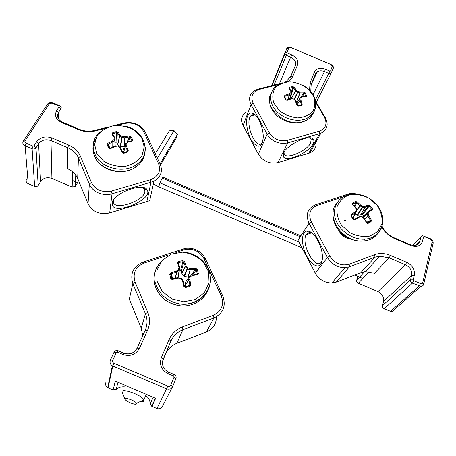 <?xml version="1.0" encoding="UTF-8"?>
<svg xmlns="http://www.w3.org/2000/svg" width="456" height="456" viewBox="0 0 456 456"><rect width="100%" height="100%" fill="white"/><g stroke="black" fill="none" stroke-linecap="round" stroke-linejoin="round"><path stroke-width="0.68" d="M26.323 179.698C25.758 181.431 26.385 182.759 28.209 183.7L34.633 186.43C36.127 186.909 37.306 186.584 38.173 185.455L40.567 181.556C43.366 177.931 47.15 176.899 51.921 178.461L72.168 187.063L75.377 186.413L77.594 182.645M113.669 125.628L123.867 123.052C133.557 121.461 140.693 124.494 145.276 132.154L160.198 164.223C162.946 171.41 160.854 177.11 153.928 181.328L112.028 193.771C103.25 196.513 92.306 191.862 89.319 184.121L78.421 157.913C76.437 153.376 72.874 149.973 67.744 147.715L50.986 140.59C45.782 138.875 41.656 139.918 38.595 143.72L35.978 147.824C35.026 149.009 33.738 149.334 32.114 148.804L25.103 145.829C23.113 144.808 22.429 143.389 23.051 141.565L47.475 104.156C48.826 102.526 50.667 102.093 52.999 102.868L59.713 105.724C61.087 106.442 61.509 107.399 60.979 108.602L58.368 112.717C56.624 116.656 58.009 119.82 62.529 122.197L78.985 129.19C84.115 131.288 89.336 131.698 94.643 130.439L108.26 126.996M104.76 128.535L95.418 130.9C89.558 132.297 83.796 131.835 78.124 129.521L61.606 122.504C55.888 119.455 54.236 115.465 56.647 110.529L59.098 106.698L58.79 105.963L52.047 103.096L49.276 103.74L25.108 140.79C24.613 141.77 24.915 142.551 26.015 143.138L33.032 146.125L34 145.88L36.634 141.77C40.413 137.091 45.509 135.814 51.91 137.934L68.685 145.065L67.744 147.715L67.494 168.686C72.39 170.846 75.781 174.112 77.674 178.495L88.042 203.792C92.488 211.937 99.704 215.004 109.679 212.986L149.693 200.697L153.928 181.328M112.113 203.233C112.364 193.515 143.771 181.756 147.174 189.958C153.415 199.283 114.41 215.836 112.182 204.71L112.113 203.233M68.685 145.065C74.334 147.55 78.255 151.295 80.45 156.283L91.399 182.508C95.521 189.947 102.195 192.78 111.412 191.013L150.343 179.806C158.431 176.609 161.173 171.234 158.574 163.687L143.629 131.516C139.587 124.75 133.283 122.071 124.722 123.479L117.437 125.326M113.664 199.682L113.521 202.726C115.898 210.518 143.355 200.931 144.9 191.919L144.592 189.149L142.403 187.433M162.644 360.907L165.813 353.366M182.349 326.963L182.896 329.705L176.825 343.334C171.524 345.454 167.7 349.131 165.357 354.358L170.886 341.168L163.18 359.237C161.413 364.891 163.191 369.195 168.509 372.147L174.26 374.587C175.902 375.493 176.455 376.827 175.93 378.605L172.727 386.414C171.405 388.911 169.375 389.737 166.657 388.888L112.347 365.809C110.175 364.355 109.537 362.412 110.437 359.972L114.023 352.323C114.98 350.721 116.36 350.202 118.155 350.767L123.838 353.178C129.692 355.002 134.11 353.326 137.102 348.162L145.185 330.252C147.539 324.769 147.619 319.28 145.424 313.796L132.816 283.552C129.863 273.526 133.3 266.367 143.127 262.075L185.381 248.303C194.421 247.522 201.096 250.999 205.399 258.729L222.722 295.887C226.284 305.862 223.343 313.232 213.91 317.997L182.896 329.705C177.333 331.9 173.326 335.719 170.886 341.168L169.09 339.572C171.798 333.57 176.215 329.369 182.349 326.963L213.419 315.284C221.741 311.1 224.341 304.608 221.211 295.801L203.86 258.512C199.278 250.726 192.535 247.859 183.631 249.916L175.896 252.493M176.825 343.334L206.403 331.974C213.066 329.004 216.4 323.948 216.412 316.806M168.144 255.069L144.136 263.061C135.472 266.857 132.445 273.172 135.067 282.007L132.816 283.552L129.322 299.239L141.24 328.223L142.739 335.673M105.98 382.248C105.154 384.499 105.729 386.289 107.701 387.611L113.122 389.937L116.166 389.43C118.691 387.315 121.558 386.437 124.779 386.791M145.76 395.54C148.531 397.603 150.013 400.385 150.206 403.879L151.928 406.41L155.667 398.31L115.243 381.148L113.122 389.937M151.928 406.41L156.961 408.542C159.429 409.306 161.276 408.542 162.501 406.239L172.362 387.133M135.067 282.007L147.738 312.269C150.161 318.305 150.087 324.347 147.499 330.4L139.428 348.361C135.751 354.745 130.291 356.814 123.052 354.568L117.346 352.146L116.308 352.534L112.729 360.212C112.261 361.54 112.655 362.548 113.903 363.232L167.842 386.135C169.204 386.557 170.219 386.147 170.886 384.898L174.106 377.072L173.685 376.063L167.979 373.641C161.356 370.004 159.138 364.675 161.338 357.664L169.09 339.572M136.35 404.084C134.754 405.162 125.514 401.223 125.041 399.268C123.821 396.669 135.472 400.75 136.532 403.303L136.35 404.084M122.288 392.405L122.242 392.285C119.848 387.258 141.97 394.947 143.845 399.832L143.446 401.326L140.305 401.514M172.653 278.285L171.416 279.266M172.311 277.225L171.456 278.063M172.015 276.319L171.2 277.385M171.781 275.618L170.641 278.234M172.607 278.149L171.319 279.209M172.271 277.105L171.416 277.966M171.98 276.222L171.177 277.311M171.251 276.496L171.063 276.94M172.02 278.844L170.612 274.523L171.638 278.496L170.789 278.593L172.567 279.397L172.499 278.861L177.937 277.516L178.079 278.035L177.954 277.51M170.852 272.745L176.284 271.189L176.751 272.072L171.165 273.714L170.852 272.745L169.7 274.341L170.607 274.518L171.165 273.714L172.818 278.776M189.154 276.917L187.929 277.1L184.002 276.193L181.864 273.406L181.317 271.519L180.496 270.955L182.885 261.772L183.705 262.194L184.532 261.596L182.879 260.672L178.444 261.448L177.578 262.821L178.307 263.049L179.641 267.393M196.525 274.438L197.311 273.788L196.24 269.889L197.203 269.371L195.556 268.293L195.447 269.331L196.24 269.889L192.575 274.877M197.362 274.854L192.369 275.418L191.913 274.962L196.844 274.409L197.362 274.854L198.354 273.554L197.311 273.788M185.204 286.75L189.36 285.969L189.833 286.63L190.802 284.914L189.856 285.114L188.807 279.448L189.759 279.397L190.802 284.914M189.833 286.63L185.335 287.474L184.406 286.134L183.169 280.679L184.406 286.123M184.606 286.51L184.412 286.123L183.762 286.231L185.335 287.474M157.069 281.289L162.37 291.589L171.906 298.937L183.711 301.764L195.328 299.512L204.362 292.712L209.065 282.828L208.609 271.867L203.205 261.961C197.419 256.511 190.545 253.245 182.577 252.168L171.251 254.112L162.125 260.501L157.024 270.18L157.069 281.289M185.062 285.462L185.586 282.144L189.502 276.41L190.209 276.763L189.759 279.397L188.824 279.665L185.073 285.678L188.818 279.437L189.268 276.769L190.209 276.763L192.369 275.418M185.358 286.744L185.073 285.678M187.148 286.55L189.856 285.114M180.496 270.955L179.236 271.155M175.275 278.149L176.54 272.186L176.284 271.189L178.541 269.656L178.946 267.245L179.692 267.718L178.148 277.539M178.427 263.425L178.746 262.502L178.775 264.52M190.072 276.61L195.447 269.331L190.237 269.667L187.513 269.023L185.29 266.515L186.139 265.962L187.843 267.991L190.528 268.63L195.556 268.293M181.864 273.406L185.398 266.697L183.705 262.194L181.317 271.519M183.762 286.231L182.508 280.736L180.867 278.474L181.004 277.972L181.357 278.16M176.54 272.181L175.315 278.143M178.108 277.499L179.048 270.516L178.541 269.656L179.282 270.191L176.751 272.101L175.475 278.097M182.508 280.736L183.169 280.679L182.508 280.736M180.981 278.04L180.855 278.474L181.408 278.183L183.038 280.469M171.627 278.479L170.607 274.518L170.8 273.959M188.163 277.1L190.528 268.63L187.929 277.1M184.389 276.427L187.843 267.991L187.114 268.784L184.002 276.193M177.578 262.821L178.946 267.245L179.681 267.655L179.048 270.516L176.751 272.084M185.398 266.697L186.139 265.962L184.532 261.596M178.427 262.702L179.692 267.718L178.33 277.231M178.444 261.448L178.746 262.502L182.885 261.772L182.879 260.672M284.242 82.394L286.374 81.333L290.871 76.232L295.431 65.35C296.332 61.993 294.73 59.263 290.614 57.148L286.305 55.313C285.04 54.663 284.555 53.831 284.846 52.81L287.422 47.641L290.962 47.498L330.999 64.535C332.886 65.504 333.655 66.753 333.302 68.292L331.005 73.422L328.861 73.422L324.552 71.586C321.873 70.526 319.502 70.549 317.433 71.649L315.472 73.878L311.146 84.856L310.758 91.627M315.449 100.907L325.385 117.853C328.759 124.762 327.248 129.903 320.842 133.266L287.685 142.933C279.004 144.541 272.158 141.628 267.148 134.201L251.056 104.572C248.383 98.866 249.403 94.272 254.123 90.807L257.948 89.171L281.74 83.157M247.505 116.206C248.412 113.892 249.768 112.792 251.564 112.906C256.888 112.877 263.825 127.64 263.197 137.906C261.898 147.356 258.347 148.713 252.538 141.981C247.699 135.238 245.128 122.254 247.505 116.206M246.132 112.034C241.577 115.453 240.563 119.934 243.099 125.48L258.347 154.225C263.106 161.413 269.656 164.2 278.006 162.581L309.949 152.942C315.102 150.406 317.011 146.342 315.683 140.744M313.004 144.062C308.455 153.336 284.789 163.037 283.25 156.169C279.727 148.884 309.658 132.286 313.42 139.496C314.173 140.642 314.03 142.164 313.004 144.062M309.556 90.311L310.034 83.043L314.383 72.059C316.47 68.349 320.203 67.408 325.578 69.255L329.887 71.09L330.583 70.914L332.259 66.485L331.107 64.604L290.934 47.509L288.813 48L286.932 52.343L287.297 52.964L291.612 54.8C296.679 57.399 298.663 60.768 297.557 64.9L293.014 75.804C291.914 78.381 289.999 80.404 287.263 81.88M278.821 84.485L259.168 89.461C252.367 91.878 250.35 96.404 253.114 103.039L269.262 132.673C273.68 139.211 279.71 141.776 287.36 140.368L319.285 131.18C325.829 128.512 327.545 123.855 324.427 117.215L315.677 102.286M284.025 152.224L284.196 154.162C286.248 159.782 306.728 151.135 310.639 143.053L311.152 139.262L309.476 137.9M255.166 114.826L253.525 114.285L250.424 116.075L249.871 117.209C245.413 127.23 257.549 151.535 262.548 142.261M382.014 226.142L383.091 227.994C385.793 232.486 389.601 235.815 394.514 237.992L410.457 244.769L414.612 245.493C417.422 245.157 419.184 243.721 419.908 241.19L420.922 237L422.484 235.701L430.304 238.687C432.408 239.788 433.354 241.338 433.126 243.339L423.715 284.202C423.322 285.593 422.359 286.317 420.831 286.374L412.452 283.147C410.987 282.372 410.349 281.272 410.531 279.841L411.62 275.356C412.201 270.761 410.143 267.233 405.452 264.771L389.224 257.874L379.78 256.158L374.963 257.178L349.456 266.811L344.867 267.723C337.343 267.586 331.546 264.166 327.471 257.469L309.048 223.292C305.383 214.571 307.515 208.426 315.444 204.858L348.965 193.789C351.707 193.179 354.563 193.338 357.532 194.256M320.648 264.377C317.119 269.068 309.248 262.827 305.172 252.573C300.983 242.392 301.821 231.414 307.07 231.072C312.941 230.023 322.192 244.992 322.403 256.295C322.534 259.937 321.947 262.627 320.648 264.377M343.625 196.673L316.937 205.559C309.949 208.711 308.079 214.132 311.323 221.81L309.048 223.292L297.956 240.244L315.318 273.184C319.16 279.636 324.683 282.908 331.888 283.005L336.294 282.099L360.844 272.671L365.484 271.662L374.524 273.269L389.224 257.874L390.444 255.411L406.684 262.314C412.469 265.341 415.011 269.69 414.304 275.356L413.227 279.853L413.706 280.679L420.495 283.564C421.646 283.94 422.393 283.632 422.74 282.652L432.208 241.748L430.795 239.411L424.262 236.635L423.544 236.909L422.535 241.11C420.723 246.006 416.841 247.477 410.879 245.527L394.873 238.722C389.447 236.322 385.246 232.645 382.27 227.686L381.797 226.877M357.823 276.359L356.695 280.263C356.467 281.563 357.019 282.566 358.342 283.267L377.995 291.618C382.305 293.898 384.14 297.192 383.507 301.507L382.407 305.725C382.208 307.07 382.778 308.096 384.123 308.809L391.829 311.773L420.831 286.374M352.79 194.165L350.647 194.421M311.323 221.81L329.819 256.004C334.807 263.517 341.265 266.264 349.193 264.241L374.741 254.636C379.677 252.88 384.915 253.143 390.444 255.411M338.893 230.525C341.162 235.45 345.01 238.283 350.425 239.012M311.858 232.959L309.282 232.372L306.113 234.766C300.715 244.04 315.404 270.71 321.4 262.058L322.113 260.826M367.308 223.44L367.319 222.938M339.931 231.711L340.729 232.811C342.467 234.994 344.759 236.613 347.603 237.667M341.458 233.238L345.642 236.499M352.579 239.959L352.904 239.913M363.141 213.955L362.571 213.397M363.324 213.716L362.759 213.151M351.724 215.243L351.297 214.491L350.92 216.127L351.49 216.036L353.85 219.119M352.402 214.679L351.377 214.594M345.882 220.117L344.217 220.522M352.311 214.405L351.508 214.349M369.622 210.752L371.463 209.23L369.115 206.215L369.833 205.531L368.294 204.983L368.38 205.918L369.115 206.215L362.771 214.434L361.984 214.212L360.593 214.975L357.538 215.26L355.247 213.875M368.522 211.316L371.44 209.845L372.25 210.062L372.358 208.762L371.463 209.23M366.664 222.551L368.009 223.429L371.076 221.673L371.264 219.991L370.38 220.419L370.261 221.257L367.017 222.859M353.451 219.427L355.258 219.661L353.862 219.136L353.451 219.427L350.92 216.127M354.432 206.066L355.748 202.51L352.887 204.088L352.425 203.245L352.454 204.584L352.887 204.562L356.113 207.833M352.425 203.245L355.498 201.558L355.748 202.51L356.632 202.663L355.116 206.773M357.265 201.928L360.69 205.154L360.166 206.004L356.632 202.663L357.265 201.928L355.498 201.558M377.066 205.325L369.075 198.269C362.526 195.02 355.988 193.863 349.467 194.803C343.55 197.055 339.435 200.999 337.121 206.631C336.266 212.878 337.753 219.102 341.595 225.315L349.758 232.68C356.552 236.054 363.289 237.194 369.97 236.094L377.847 231.483L382.003 223.708C382.601 217.438 380.959 211.31 377.066 205.325M356.25 208.17L356.962 210.683L355.617 212.656L355.287 211.84L356.484 210.016L355.731 207.913L352.454 204.584M352.756 217.905L355.617 212.656L351.679 215.272L351.49 216.093L353.816 219.136M353.223 217.649L352.927 218.11M352.955 204.619L353.132 203.895L352.813 204.476M363.745 215.739L362.771 214.434M356.894 209.823L360.69 205.154L362.879 206.443L365.079 206.368L365.205 207.292L362.788 207.429L360.166 206.004L356.974 210.062M361.91 214.246L368.38 205.918L365.205 207.292L360.679 214.941M363.688 215.625L365.131 214.44M372.25 210.062L369.166 211.624L368.152 213.237L368.762 215.563L367.906 216.047L367.194 213.505L368.323 211.436M366.613 222.277L370.38 220.419L367.827 215.848L368.762 215.563L371.264 219.991M356.147 207.873L355.731 207.913L356.147 207.873M353.189 217.706L357.014 210.176L356.484 210.016L356.985 210.569L355.765 212.439L355.287 211.84L351.297 214.491M357.538 215.26L362.788 207.429L362.879 206.443L357.145 215.158M352.796 217.951L355.765 212.439L351.684 215.238L351.49 216.036M368.294 204.983L365.079 206.368L365.205 207.292M354.785 219.245L358.809 216.794L359.374 217.153L355.258 219.661M368.277 211.493L369.166 211.624L368.385 211.39L362.474 216.931M358.997 216.731L359.374 217.153L361.756 216.856L361.408 216.44L358.997 216.731M363.136 217.421L367.194 213.505L368.152 213.237L367.228 213.151L362.953 217.284M361.802 216.549L363.808 218.373L363.899 218.082M364.048 218.236L366.459 222.745M363.991 218.065L367.051 222.887M367.405 222.898L368.009 223.429M371.076 221.673L370.261 221.257L367.439 222.887M160.506 164.929L176.227 138.128L177.475 134.269L174.004 130.587L169.301 130.798L155.325 153.752M157.417 158.238L174.004 130.587M160.045 163.881L177.475 134.269M301.895 247.716L158.682 186.846L153.376 183.859M158.682 186.846L159.948 182.902L162.182 178.102L163.128 177.304L300.84 235.837M159.948 182.902L298.851 241.936M162.182 178.102L300.225 236.772M108.887 148.211L110.665 148.548L110.483 148.223L108.887 148.211L107.035 144.865L107.895 144.962L108.243 144.17L109.913 148.268M107.764 143.309L112.398 141.001L112.997 141.799L108.243 144.17L107.764 143.309L107.035 144.865M124.334 146.627L120.236 146.564L117.739 144.575L116.861 143.093L116.001 142.751L116.468 132.559L117.3 132.747L117.939 132.023L116.246 131.562L112.375 132.873L111.868 134.081L112.609 134.343M131.573 140.881L131.915 140.334L130.177 137.273L130.952 136.618L129.253 135.916L129.356 136.897L130.177 137.273L128.512 141.559M127.555 141.805L132.183 141.064L132.821 139.901L131.915 140.334M123.616 152.834L127.161 151.569L127.72 151.962L128.256 150.337L127.435 150.754L125.377 146.045L126.232 145.755L128.256 150.337M127.72 151.962L123.832 153.336L122.721 152.418L120.532 147.886L122.692 152.361M123.171 152.817L122.162 152.486L123.832 153.336M96.883 153.586L103.791 161.293C110.335 165.112 117.454 166.81 125.149 166.394C132.428 164.605 138.031 161.076 141.953 155.815L144.244 146.969L141.691 137.997L134.856 130.61C128.541 126.95 121.655 125.269 114.194 125.56C107.04 127.138 101.392 130.479 97.248 135.569L94.574 144.387L96.883 153.586M127.076 142.671L127.121 141.958L127.8 142.078L126.118 143.469L126.232 145.755L125.434 146.222L123.508 152.851M122.955 152.686L122.943 150.976M126.648 151.825L127.435 150.754M116.001 142.751L114.992 143.07M112.546 134.201L112.86 133.779L113.077 134.976M127.452 141.77L129.356 136.897L124.722 137.763L122.128 137.592L119.614 135.894L120.281 135.198L122.231 136.583L124.784 136.749L129.253 135.916M117.608 144.427L119.614 135.894L117.3 132.747L116.861 143.093M127.116 142.637L127.406 141.844M123.399 152.857L125.383 146.028L125.332 143.623M127.053 142.688L127.275 141.879M112.757 147.145L112.82 141.896L112.398 141.001L114.137 139.359L114.912 139.792L112.997 141.799L112.934 147.066M122.162 152.486L119.945 147.949L120.532 147.886M118.435 146.102L118.013 146.29L119.945 147.949L120.469 147.841M122.858 151.25L125.263 143.731L126.118 143.469M118.03 145.931L115.368 146.028L115.396 146.387L118.372 146.005M127.121 141.958L132.183 141.064M110.665 148.548L115.396 146.387L115.157 146.085L110.489 148.217M124.733 137.735L123.975 146.718M120.635 146.701L122.231 136.583L121.724 137.456L120.236 146.564M115.197 146.04L114.781 137.718L114.017 137.341L114.137 139.359L114.764 140.123L115.043 146.137M111.868 134.081L114.017 137.341L114.769 137.683L115.129 146.097M117.739 144.575L119.746 136.019L120.281 135.198L117.939 132.023M112.375 132.873L112.86 133.779L116.468 132.559L116.246 131.562M284.977 114.519L286.317 115.197M305.44 96.598L305.794 96.227L304.437 93.394L305.224 92.904L303.838 92.044L303.781 92.944L304.437 93.394L302.22 96.7M302.265 96.723L306.118 96.809L306.677 95.942L305.794 96.227M297.232 105.194L298.19 106.094L301.633 105.467L302.237 104.139L301.399 104.43L300.059 100.035L297.192 104.914M285.536 99.71L287.109 100.206L285.536 99.71L284.111 96.626L284.875 95.378L289.184 93.953L290.808 92.773L290.768 91.075L288.887 88.128L289.332 87.204L292.741 86.617L292.803 87.535L293.55 87.786L290.466 97.687L290.113 97.35M294.24 87.204L296.292 90.111L295.682 90.812L293.55 87.786L294.24 87.204L292.741 86.617M313.511 96.079L307.954 88.869C302.653 84.901 296.765 82.536 290.29 81.784C284.02 82.16 278.975 84.229 275.145 87.979C272.511 92.522 272.095 97.59 273.908 103.17L279.46 110.631C284.903 114.769 290.968 117.192 297.648 117.916C304.055 117.409 309.111 115.191 312.805 111.27C315.238 106.613 315.472 101.551 313.511 96.079M287.787 99.653L289.4 94.819L289.184 93.953L289.554 94.762L285.142 96.227L285.125 97.88M289.349 88.253L289.623 88.082L289.566 88.567M291.333 92.22L292.803 87.535L289.623 88.082L289.332 87.204M297.779 101.534L296.069 101.677M290.956 98.735L290.466 97.687M291.179 98.678L295.573 90.67L296.292 90.111L297.945 91.525L300.111 92.032L300.094 92.944L296.628 101.739M300.589 97.675L303.781 92.944L300.094 92.939M302.185 96.752L301.752 97.396M306.118 96.809L302.208 96.757M300.39 105.319L301.399 104.43M291.35 93.309L290.808 92.773L291.35 93.275M294.154 99.072L297.945 91.525L297.705 92.425L295.682 90.812L291.39 98.627M300.059 100.035L300.903 99.864L300.96 97.892L300.105 98.051L302.453 96.963L301.946 96.752L301.313 97.669M291.241 91.223L291.35 93.149L291.304 91.411L290.768 91.075L291.241 91.223L289.366 88.282L288.887 88.128M303.838 92.044L300.111 92.032L299.923 92.916M286.003 99.602L284.766 96.871L285.142 96.227L284.875 95.378M286.072 99.642L284.755 96.786L284.111 96.626M286.955 99.915L291.213 98.667L291.498 98.918L287.109 100.206M291.338 98.633L293.807 99.174L291.469 98.627M294.074 99.129L295.357 100.861L295.773 100.879L295.357 100.861L296.845 105.119M295.756 100.987L297.255 105.114L297.859 105.689M302.237 104.139L300.903 99.864L300.088 100.212M297.876 105.689L298.19 106.094M301.633 105.467L301.085 105.102L298.042 105.684M51.91 137.934L50.986 140.59L51.921 178.461M72.168 187.063L72.532 171.701M80.45 156.283L78.421 157.913L77.674 178.495M88.042 203.792L89.319 184.121L91.399 182.508M111.412 191.013L112.028 193.771L109.679 212.986M146.792 201.877L150.89 182.525L150.343 179.806M56.647 110.529L58.499 112.495L58.55 118.953M60.979 121.37L60.939 108.665L59.098 106.698M26.015 143.138L25.103 145.829L28.209 183.7M34.633 186.43L32.114 148.804L33.032 146.125M34 145.88L35.978 147.824L38.173 185.455M40.567 181.556L38.595 143.72L36.634 141.77M75.941 175.343L75.599 186.105M62.529 122.197L61.606 122.504M78.985 129.19L78.124 129.521M58.79 105.963L59.713 105.724M94.643 130.439L95.418 130.9M52.047 103.096L52.999 102.868M123.867 123.052L124.722 123.479M49.276 103.74L47.475 104.156M145.276 132.154L143.629 131.516M25.108 140.79L23.296 141.126M160.198 164.223L158.574 163.687M206.403 331.974L213.91 317.997L213.419 315.284M141.24 328.223L145.424 313.796L147.738 312.269M113.903 363.232L112.774 366.014L108.089 387.799M156.961 408.542L167.842 386.135M150.206 403.879L153.17 397.25M117.984 382.316L116.166 389.43M123.052 354.568L123.838 353.178M137.102 348.162L139.428 348.361M117.346 352.146L118.155 350.767M145.185 330.252L147.499 330.4M116.308 352.534L114.023 352.323M112.729 360.212L110.437 359.972M143.127 262.075L144.136 263.061M182.497 248.999L183.631 249.916M170.886 384.898L172.727 386.414M205.399 258.729L203.86 258.512M174.106 377.072L175.93 378.605M222.722 295.887L221.211 295.801M173.685 376.063L174.243 374.581M167.979 373.641L168.566 372.17M161.338 357.664L163.18 359.237M161.395 261.362C155.097 267.775 152.897 275.475 154.789 284.47C158.272 295.95 166.263 302.983 178.763 305.56C191.862 307.749 204.978 300.071 208.438 288.654M155.314 282.669C158.819 294.205 166.862 301.273 179.43 303.867C195.453 306.671 210.638 294.502 210.415 279.904M170.789 278.593L169.7 274.341M197.203 269.371L198.354 273.554M180.867 278.474L178.079 278.035L172.567 279.397M189.268 276.769L185.586 282.144M181.767 273.207L185.29 266.521M297.557 64.9L295.431 65.35L289.93 77.982M290.757 76.5L293.014 75.804M253.114 103.039L251.056 104.572L243.099 125.48M258.347 154.225L267.148 134.201L269.262 132.673M287.36 140.368L287.685 142.933L278.006 162.581M308.718 153.387L319.565 133.711L319.285 131.18M325.578 69.255L313.038 94.808M315.295 100.24L329.887 71.09M284.738 53.386L271.588 85.722M287.297 52.964L274.067 85.095M279.442 83.739L291.612 54.8M315.472 73.878L314.383 72.059M311.146 84.856L310.034 83.043M330.583 70.914L331.626 72.715M332.259 66.485L333.302 68.292M325.385 117.853L324.427 117.215M288.813 48L286.733 48.478M286.932 52.343L284.846 52.81M257.948 89.171L259.168 89.461M315.318 273.184L327.471 257.469L329.819 256.004M349.193 264.241L349.456 266.811L336.294 282.099M360.844 272.671L374.963 257.178L374.741 254.636M369.075 271.776L358.342 283.267M377.995 291.618L405.452 264.771L406.684 262.314M414.304 275.356L411.62 275.356L383.507 301.507M382.407 305.725L410.531 279.841L413.227 279.853M413.706 280.679L412.452 283.147L384.123 308.809M390.353 311.459L419.235 286.032L420.495 283.564M423.544 236.909L420.922 237L412.623 245.402M415.832 245.282L419.908 241.19L422.535 241.11M356.695 280.263L364.515 271.759M422.74 282.652L423.715 284.202M432.208 241.748L433.126 243.339M430.795 239.411L430.304 238.687M315.444 204.858L316.937 205.559M424.262 236.635L423.795 235.917M347.751 194.131L349.171 194.712M383.091 227.994L382.27 227.686M410.879 245.527L410.457 244.769M394.514 237.992L394.873 238.722M368.437 207.092L367.855 206.596M336.836 203.119C324.581 216.366 343.197 243.481 363.592 241.019C370.335 240.369 375.317 237.502 378.531 232.423M333.33 210.923C332.053 214.377 333.336 224.865 339.566 231.306C346.315 238.368 354.323 241.606 363.592 241.019L365.142 239.172C381.974 237.741 388.273 218.373 377.317 205.417C369.582 196.468 360.257 192.894 349.342 194.683C338.113 196.741 331.677 207.913 335.639 219.45C339.458 230.992 353.098 240.169 365.142 239.172C376.981 238.477 384.676 228.182 382.242 217.079M369.833 205.531L372.358 208.762M360.502 214.993L365.022 207.349M364.766 219.205L367.81 215.865M367.906 216.047L364.874 219.376M95.418 139.456C92.163 145.356 92.146 151.466 95.355 157.787C101.688 170.464 122.596 175.628 134.896 167.671C140.881 163.886 144.193 158.842 144.826 152.532M107.405 127.327L98.849 132.89C92.608 139.564 91.496 147.088 95.532 155.467C101.893 168.196 122.915 173.394 135.272 165.42C142.221 160.951 145.549 155 145.27 147.573M130.952 136.618L132.821 139.901M127.11 141.981L126.882 142.825M107.895 144.962L109.571 148.018L108.277 145.92M124.938 137.729L124.186 146.684M271.189 93.303C262.086 107.941 288.374 129.43 305.326 120.834C309.595 118.879 312.417 115.909 313.802 111.914M282.635 82.855L277.96 84.998C269.445 89.866 268.145 101.317 275.521 110.067C282.788 118.873 297.124 122.784 306.478 118.571C311.762 116.098 314.8 112.222 315.58 106.949M305.224 92.904L306.677 95.942M291.35 93.149L289.6 99.112L291.207 93.566L289.554 94.762L287.935 99.607M291.298 93.474L289.651 99.094M296.446 101.739L299.905 92.944L297.705 92.425L294.439 99.368M301.399 97.618L301.918 96.786M296.639 103.261L300.111 97.994M301.758 96.849L301.199 97.744M297.147 104.772L300.042 100.052L300.105 98.051L296.651 103.29M302.146 96.735L301.775 96.826M112.814 201.073L113.356 202.344M143.999 187.775L144.615 189.16M58.414 118.725L58.368 112.717M75.736 175.053L75.377 186.413M60.979 108.602L61.018 121.393M113.379 202.293L112.182 204.71M144.592 189.149L147.174 189.958M72.327 180.405L79.749 183.563M112.347 365.809L107.701 387.611M155.456 398.219L151.728 406.313M136.532 403.303L143.845 399.832M125.041 399.268L122.242 392.285M143.885 399.923L146.279 394.326M178.644 252.139C194.45 250.492 209.954 263.095 210.41 278.149C211.225 293.208 196.04 306.295 179.43 303.867L178.763 305.56C166.24 303.149 158.249 296.229 154.801 284.795C152.857 276.792 154.744 269.399 160.455 262.61M181.408 278.183L183.067 280.469M181.391 278.16L181.1 277.995M170.806 273.953L172.391 278.884M283.603 153.073L284.054 153.9M310.422 137.98L310.992 138.977L313.42 139.496M255.143 114.815L250.424 116.075M311.516 83.915L317.433 71.649M271.953 85.631L284.857 53.945M320.842 133.266L309.949 152.942M331.005 73.422L316.27 102.315M253.525 114.285L251.564 112.906M284.071 153.849L283.25 156.169M311.619 232.851L306.113 234.766M365.484 271.662L379.78 256.158M344.867 267.723L331.888 283.005M309.282 232.372L307.07 231.072M362.816 278.479L354.705 275.031M360.593 214.975L365.239 207.229L368.442 205.901L361.984 214.212M352.893 204.083L352.841 204.51M361.585 216.423L361.87 216.497M361.899 216.514L363.962 218.042M124.83 126.13C145.356 129.909 152.76 155.291 135.272 165.42L134.896 167.671C130.365 170.43 125.24 171.792 119.518 171.752C108.562 171.074 100.525 166.548 95.418 158.181C92.22 151.905 92.186 145.76 95.321 139.758M118.435 146.045L120.361 147.693M112.552 134.127L114.667 137.421M269.627 98.815L270.226 105.376C270.756 107.81 274.062 113.669 278.268 116.833C287.155 123.166 296.172 124.494 305.326 120.834L306.478 118.571C315.352 113.339 317.838 105.963 313.916 96.45C311.653 91.907 308.074 88.247 303.183 85.466M284.823 96.501L284.818 97.008M293.818 98.884L295.67 100.725"/></g></svg>
